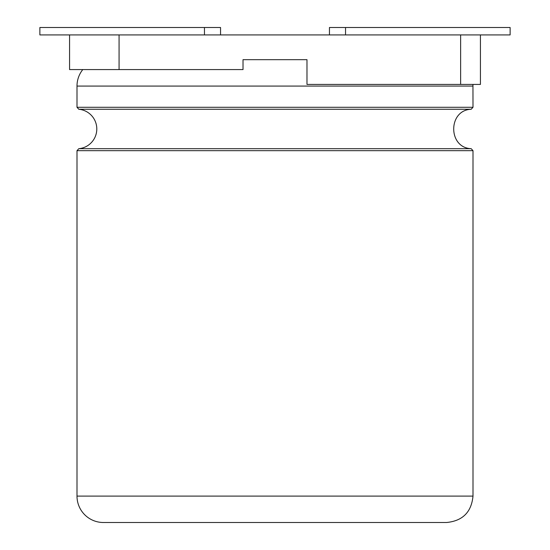 <?xml version="1.0" encoding="UTF-8"?>
<svg xmlns="http://www.w3.org/2000/svg" width="550" height="550" viewBox="0 0 550 550"><rect width="100%" height="100%" fill="white"/><g stroke="black" fill="none" stroke-linecap="round" stroke-linejoin="round"><path stroke-width="0.82" d="M82.789 69.575A26.4 26.4 0 0 0 77 86.075L77 107.284L78.801 109.257A19.8 19.8 0 0 1 78.801 148.692L77 150.666L77 496.1A26.4 26.4 0 0 0 103.4 522.5L446.6 522.5C462.639 520.933 471.439 512.132 473 496.1L77 496.1M243.018 59.675L306.982 59.675L243.018 59.675L243.018 69.575L69.575 69.575L69.575 34.925L39.875 34.925L39.875 27.5L204.462 27.5L204.462 34.925M329.45 34.925L329.45 27.5L510.125 27.5L510.125 34.925L119.075 34.925L119.075 69.575M460.625 34.925L460.625 84.425L306.982 84.425L306.982 59.675M480.425 34.925L480.425 84.425L460.625 84.425M119.075 34.925L69.575 34.925M220.55 34.925L220.55 27.5L204.462 27.5M77 107.284L473 107.284L472.945 84.425M77 86.075L473 86.075M78.801 109.257L471.199 109.257L473 107.284M78.801 148.692L471.199 148.692C447.886 147.84 447.886 110.11 471.199 109.257M77 150.666L473 150.666L471.199 148.692M345.538 27.5L345.538 34.925M473 150.666L473 496.1"/></g></svg>

